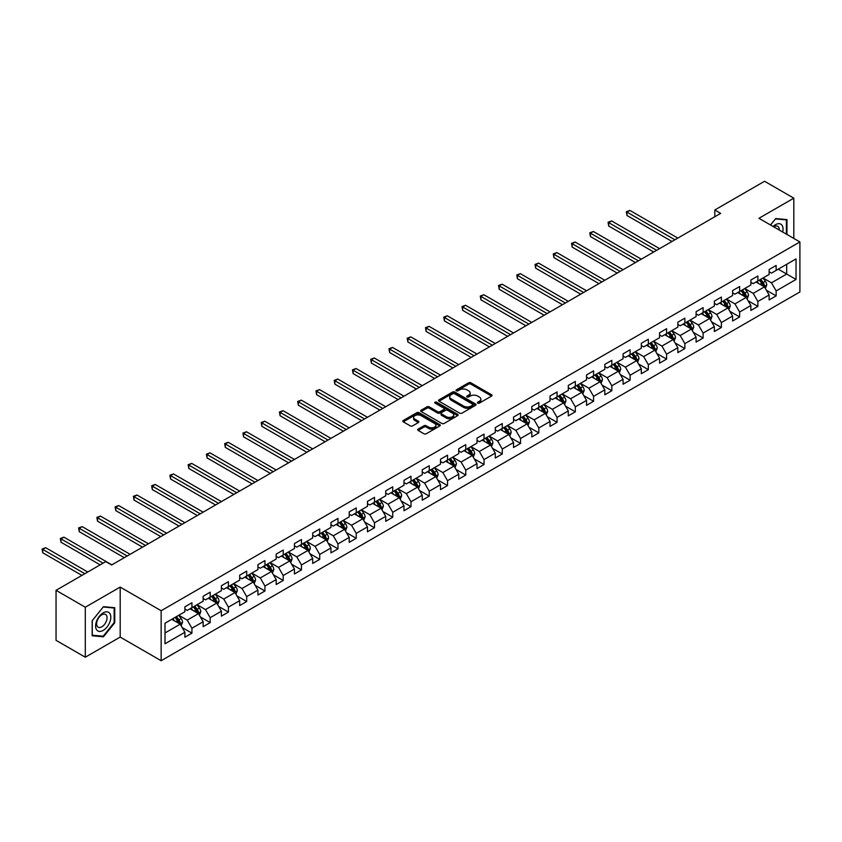 <?xml version="1.0" encoding="UTF-8"?>
<svg xmlns="http://www.w3.org/2000/svg" width="842" height="842" viewBox="0 0 842 842"><rect width="100%" height="100%" fill="white"/><g stroke="black" fill="none" stroke-linecap="round" stroke-linejoin="round"><path stroke-width="1.26" d="M477.751 403.118A1.137 0.653 0 0 0 479.351 403.118L491.56 396.066A1.621 0.937 0 0 0 492.033 395.403A1.621 0.937 0 0 0 491.56 394.74L470.878 382.805A1.621 0.937 0 0 0 468.584 382.805L456.375 389.846A1.137 0.653 0 0 0 457.985 390.783L459.564 389.867A5.199 3 0 0 1 466.921 389.867L468.647 390.856A5.199 3 0 0 1 470.162 392.982A5.199 3 0 0 1 468.647 395.108L467.068 396.014A1.137 0.653 0 0 0 468.668 396.95L470.246 396.035A5.199 3 0 0 1 477.603 396.035L479.33 397.024A5.199 3 0 0 1 480.845 399.15A5.199 3 0 0 1 479.33 401.276L477.751 402.181A1.137 0.653 0 0 0 477.751 403.118L477.751 402.181M418.158 429.094A1.621 0.937 0 0 0 417.685 429.757A1.621 0.937 0 0 0 418.158 430.42L423.958 433.767A1.621 0.937 0 0 0 426.252 433.767L439.808 425.947A1.621 0.937 0 0 0 440.282 425.284A1.621 0.937 0 0 0 439.808 424.621L419.127 412.685A1.621 0.937 0 0 0 416.832 412.685L403.276 420.505A1.621 0.937 0 0 0 402.802 421.168A1.621 0.937 0 0 0 403.276 421.831L410.286 425.884A1.621 0.937 0 0 0 412.58 425.884L418.39 422.526A1.621 0.937 0 0 0 418.863 421.863A1.621 0.937 0 0 0 418.39 421.2L414.906 419.2A4.347 2.505 0 0 1 413.632 417.422A4.347 2.505 0 0 1 416.316 415.106A4.347 2.505 0 0 1 421.053 415.653L434.672 423.505A4.347 2.505 0 0 1 435.945 425.284A4.347 2.505 0 0 1 433.262 427.599A4.347 2.505 0 0 1 428.525 427.052L426.252 425.747A1.621 0.937 0 0 0 423.958 425.747L418.158 429.094L418.158 430.42L423.958 427.094L423.958 425.747M120.185 587.084L85.305 607.219L56.046 590.326L56.046 640.32L85.305 657.213L120.185 637.078L161.148 660.728L161.148 610.724L120.185 587.084L120.185 637.078M793.817 238.433L793.817 198.165L758.937 218.299L799.9 241.949L161.148 610.724M793.817 198.165L764.557 181.272L714.816 209.984L714.816 216.741M56.046 590.326L105.787 561.603L111.639 564.982L720.668 213.363L714.816 209.984M459.679 413.148A1.621 0.937 0 0 0 461.984 413.148L475.53 405.318A1.621 0.937 0 0 0 476.014 404.655A1.621 0.937 0 0 0 475.53 403.992L454.859 392.056A1.621 0.937 0 0 0 452.564 392.056L439.008 399.876A1.621 0.937 0 0 0 438.524 400.539A1.621 0.937 0 0 0 439.008 401.202L459.679 413.148M435.493 403.36A1.137 0.653 0 0 1 436.651 403.518L436.651 402.171L457.669 414.306A1.621 0.937 0 0 1 458.143 414.969A1.621 0.937 0 0 1 457.669 415.632L444.113 423.463A1.621 0.937 0 0 1 441.818 423.463L421.137 411.517L426.947 408.191L426.947 406.844L421.137 410.191A1.621 0.937 0 0 0 420.663 410.854A1.621 0.937 0 0 0 421.137 411.517L421.137 410.191M426.947 408.191A1.621 0.937 0 0 1 429.241 408.191L429.241 406.844A1.621 0.937 0 0 0 426.947 406.844M429.241 406.844L437.63 411.685A1.621 0.937 0 0 0 439.924 411.685L443.776 409.465A1.621 0.937 0 0 0 444.25 408.802A1.621 0.937 0 0 0 443.776 408.138L435.04 403.097A1.137 0.653 0 0 1 436.651 402.171M161.148 660.728L799.9 291.942L799.9 241.949M182.156 627.522L191.923 633.163L191.923 628.227L203.154 621.743L203.154 626.68L210.184 622.617L210.184 617.691L221.414 611.197L221.414 616.134L228.435 612.081L228.435 607.145L239.675 600.662L239.675 605.598L246.695 601.535L246.695 596.61L257.926 590.126L257.926 595.052L264.946 591L264.946 586.064L276.187 579.58L276.187 584.516L283.207 580.464L283.207 575.528L294.447 569.045L294.447 573.97L301.468 569.918L301.468 564.982L312.698 558.499L312.698 563.435L319.718 559.383L319.718 554.446L330.959 547.963L330.959 552.889L337.979 548.837L337.979 543.9L349.209 537.417L349.209 542.353L356.24 538.301L356.24 533.365L367.47 526.882L367.47 531.807L374.49 527.755L374.49 522.819L385.731 516.335L385.731 521.272L392.751 517.22L392.751 512.283L403.981 505.8L403.981 510.726L411.001 506.673L411.001 501.748L422.242 495.254L422.242 500.19L429.262 496.138L429.262 491.202L440.492 484.718L440.492 489.644L447.523 485.592L447.523 480.666L458.753 474.172L458.753 479.109L465.773 475.056L465.773 470.12L477.014 463.637L477.014 468.562L484.034 464.51L484.034 459.585L495.264 453.091L495.264 458.027L502.285 453.975L502.285 449.039L513.525 442.555L513.525 447.491L520.545 443.429L520.545 438.503L531.786 432.009L531.786 436.945L538.806 432.893L538.806 427.957L550.037 421.474L550.037 426.41L557.057 422.347L557.057 417.422L568.297 410.928L568.297 415.864L575.318 411.812L575.318 406.875L586.548 400.392L586.548 405.328L593.578 401.266L593.578 396.34L604.809 389.857L604.809 394.782L611.829 390.73L611.829 385.794L623.069 379.31L623.069 384.247L630.09 380.195L630.09 375.258L641.32 368.775L641.32 373.701L648.34 369.649L648.34 364.712L659.581 358.229L659.581 363.165L666.601 359.113L666.601 354.177L677.842 347.693L677.842 352.619L684.862 348.567L684.862 343.631L696.092 337.147L696.092 342.084L703.112 338.031L703.112 333.095L714.353 326.612L714.353 331.538L721.373 327.485L721.373 322.56L732.603 316.066L732.603 321.002L739.634 316.95L739.634 312.014L750.864 305.53L750.864 310.456L757.884 306.404L757.884 301.478L769.125 294.984L769.125 299.92L776.145 295.868L776.145 290.932L796.037 279.449L796.037 258.904L786.681 264.314L786.681 274.039L796.037 279.449M191.923 633.163L184.903 637.215L184.903 632.279L165.011 643.772L165.011 623.227L184.903 611.745L184.903 606.808L191.923 602.756L191.923 607.692L203.154 601.199L203.154 596.273L210.184 592.21L210.184 597.146L221.414 590.663L221.414 585.727L228.435 581.675L228.435 586.611L239.675 580.117L239.675 575.191L246.695 571.139L246.695 576.065L257.926 569.581L257.926 564.645L264.946 560.593L264.946 565.529L276.187 559.035L276.187 554.11L283.207 550.058L283.207 554.983L294.447 548.5L294.447 543.564L301.468 539.512L301.468 544.448L312.698 537.954L312.698 533.028L319.718 528.976L319.718 533.902L330.959 527.418L330.959 522.482L337.979 518.43L337.979 523.366L349.209 516.883L349.209 511.947L356.24 507.894L356.24 512.82L367.47 506.337L367.47 501.4L374.49 497.348L374.49 502.285L385.731 495.801L385.731 490.865L392.751 486.813L392.751 491.739L403.981 485.255L403.981 480.319L411.001 476.267L411.001 481.203L422.242 474.72L422.242 469.783L429.262 465.731L429.262 470.657L440.492 464.174L440.492 459.248L447.523 455.185L447.523 460.121L458.753 453.638L458.753 448.702L465.773 444.65L465.773 449.586L477.014 443.092L477.014 438.166L484.034 434.104L484.034 439.04L495.264 432.556L495.264 427.62L502.285 423.568L502.285 428.504L513.525 422.01L513.525 417.085L520.545 413.022L520.545 417.958L531.786 411.475L531.786 406.539L538.806 402.487L538.806 407.423L550.037 400.929L550.037 396.003L557.057 391.951L557.057 396.877L568.297 390.393L568.297 385.457L575.318 381.405L575.318 386.341L586.548 379.847L586.548 374.922L593.578 370.869L593.578 375.795L604.809 369.312L604.809 364.375L611.829 360.323L611.829 365.26L623.069 358.766L623.069 353.84L630.09 349.788L630.09 354.714L641.32 348.23L641.32 343.294L648.34 339.242L648.34 344.178L659.581 337.684L659.581 332.758L666.601 328.706L666.601 333.632L677.842 327.149L677.842 322.212L684.862 318.16L684.862 323.096L696.092 316.613L696.092 311.677L703.112 307.625L703.112 312.55L714.353 306.067L714.353 301.131L721.373 297.079L721.373 302.015L732.603 295.531L732.603 290.595L739.634 286.543L739.634 291.469L750.864 284.985L750.864 280.049L757.884 275.997L757.884 280.933L769.125 274.45L769.125 269.514L776.145 265.462L776.145 270.387L796.037 258.904M190.05 608.766L198.48 613.639L187.24 620.122L178.82 615.26M184.903 609.04L187.24 610.387L191.923 607.692M187.24 620.122L191.923 628.227M198.48 613.639L203.154 621.743M208.311 598.23L216.731 603.093L205.501 609.576L197.07 604.714M203.154 598.504L205.501 599.851L210.184 597.146M205.501 609.576L210.184 617.691M216.731 603.093L221.414 611.197M226.561 587.684L234.992 592.558L223.751 599.041L215.331 594.178M221.414 587.958L223.751 589.305L228.435 586.611M223.751 599.041L228.435 607.145M234.992 592.558L239.675 600.662M244.822 577.149L253.253 582.011L242.012 588.495L233.581 583.632M239.675 577.423L242.012 578.77L246.695 576.065M242.012 588.495L246.695 596.61M253.253 582.011L257.926 590.126M263.083 566.603L271.503 571.476L260.273 577.959L251.842 573.097M257.926 566.876L260.273 568.234L264.946 565.529M260.273 577.959L264.946 586.064M271.503 571.476L276.187 579.58M281.333 556.067L289.764 560.93L278.523 567.413L270.103 562.551M276.187 556.341L278.523 557.688L283.207 554.983M278.523 567.413L283.207 575.528M289.764 560.93L294.447 569.045M299.594 545.521L308.014 550.394L296.784 556.878L288.353 552.015M294.447 545.795L296.784 547.153L301.468 544.448M296.784 556.878L301.468 564.982M308.014 550.394L312.698 558.499M317.844 534.986L326.275 539.848L315.045 546.342L306.614 541.469M312.698 535.259L315.045 536.607L319.718 533.902M315.045 546.342L319.718 554.446M326.275 539.848L330.959 547.963M336.105 524.45L344.536 529.313L333.295 535.796L324.875 530.934M330.959 524.713L333.295 526.071L337.979 523.366M333.295 535.796L337.979 543.9M344.536 529.313L349.209 537.417M354.366 513.904L362.786 518.767L351.556 525.261L343.126 520.388M349.209 514.178L351.556 515.525L356.24 512.82M351.556 525.261L356.24 533.365M362.786 518.767L367.47 526.882M372.617 503.369L381.047 508.231L369.806 514.715L361.386 509.852M367.47 503.632L369.806 504.99L374.49 502.285M369.806 514.715L374.49 522.819M381.047 508.231L385.731 516.335M390.877 492.823L399.297 497.685L388.067 504.179L379.637 499.306M385.731 493.096L388.067 494.443L392.751 491.739M388.067 504.179L392.751 512.283M399.297 497.685L403.981 505.8M409.128 482.287L417.558 487.15L406.328 493.633L397.898 488.77M403.981 482.55L406.328 483.908L411.001 481.203M406.328 493.633L411.001 501.748M417.558 487.15L422.242 495.254M427.389 471.741L435.819 476.604L424.578 483.097L416.158 478.224M422.242 472.015L424.578 473.362L429.262 470.657M424.578 483.097L429.262 491.202M435.819 476.604L440.492 484.718M445.65 461.205L454.07 466.068L442.839 472.551L434.409 467.689M440.492 461.469L442.839 462.826L447.523 460.121M442.839 472.551L447.523 480.666M454.07 466.068L458.753 474.172M463.9 450.659L472.33 455.522L461.09 462.016L452.67 457.153M458.753 450.933L461.09 452.28L465.773 449.586M461.09 462.016L465.773 470.12M472.33 455.522L477.014 463.637M482.161 440.124L490.591 444.986L479.351 451.47L470.92 446.607M477.014 440.387L479.351 441.745L484.034 439.04M479.351 451.47L484.034 459.585M490.591 444.986L495.264 453.091M500.422 429.578L508.842 434.451L497.611 440.934L489.181 436.072M495.264 429.852L497.611 431.199L502.285 428.504M497.611 440.934L502.285 449.039M508.842 434.451L513.525 442.555M518.672 419.042L527.103 423.905L515.862 430.388L507.442 425.526M513.525 419.316L515.862 420.663L520.545 417.958M515.862 430.388L520.545 438.503M527.103 423.905L531.786 432.009M536.933 408.496L545.353 413.369L534.123 419.853L525.692 414.99M531.786 408.77L534.123 410.117L538.806 407.423M534.123 419.853L538.806 427.957M545.353 413.369L550.037 421.474M555.183 397.961L563.614 402.823L552.384 409.307L543.953 404.444M550.037 398.234L552.384 399.582L557.057 396.877M552.384 409.307L557.057 417.422M563.614 402.823L568.297 410.928M573.444 387.415L581.875 392.288L570.634 398.771L562.214 393.909M568.297 387.688L570.634 389.036L575.318 386.341M570.634 398.771L575.318 406.875M581.875 392.288L586.548 400.392M591.705 376.879L600.125 381.742L588.895 388.225L580.464 383.363M586.548 377.153L588.895 378.5L593.578 375.795M588.895 388.225L593.578 396.34M600.125 381.742L604.809 389.857M609.955 366.333L618.386 371.206L607.145 377.69L598.725 372.827M604.809 366.607L607.145 367.965L611.829 365.26M607.145 377.69L611.829 385.794M618.386 371.206L623.069 379.31M628.216 355.798L636.647 360.66L625.406 367.154L616.976 362.281M623.069 356.071L625.406 357.418L630.09 354.714M625.406 367.154L630.09 375.258M636.647 360.66L641.32 368.775M646.477 345.262L654.897 350.125L643.667 356.608L635.236 351.745M641.32 345.525L643.667 346.883L648.34 344.178M643.667 356.608L648.34 364.712M654.897 350.125L659.581 358.229M664.727 334.716L673.158 339.579L661.917 346.073L653.497 341.199M659.581 334.99L661.917 336.337L666.601 333.632M661.917 346.073L666.601 354.177M673.158 339.579L677.842 347.693M682.988 324.181L691.408 329.043L680.178 335.526L671.748 330.664M677.842 324.444L680.178 325.801L684.862 323.096M680.178 335.526L684.862 343.631M691.408 329.043L696.092 337.147M701.239 313.634L709.669 318.497L698.439 324.991L690.008 320.118M696.092 313.908L698.439 315.255L703.112 312.55M698.439 324.991L703.112 333.095M709.669 318.497L714.353 326.612M719.5 303.099L727.93 307.962L716.689 314.445L708.269 309.582M714.353 303.362L716.689 304.72L721.373 302.015M716.689 314.445L721.373 322.56M727.93 307.962L732.603 316.066M737.76 292.553L746.18 297.415L734.95 303.909L726.52 299.036M732.603 292.827L734.95 294.174L739.634 291.469M734.95 303.909L739.634 312.014M746.18 297.415L750.864 305.53M756.011 282.017L764.441 286.88L753.201 293.363L744.781 288.501M750.864 282.28L753.201 283.638L757.884 280.933M753.201 293.363L757.884 301.478M764.441 286.88L769.125 294.984M778.25 269.177L786.681 274.039L771.461 282.828L763.031 277.955M769.125 271.745L771.461 273.092L776.145 270.387M771.461 282.828L776.145 290.932M85.305 607.219L85.305 657.213M165.011 632.963L180.22 624.175L171.789 619.312M180.22 624.175L184.903 632.279M766.367 290.227L776.145 295.868M748.117 300.762L757.884 306.404M729.856 311.308L739.634 316.95M711.595 321.844L721.373 327.485M693.345 332.39L703.112 338.031M675.084 342.926L684.862 348.567M656.834 353.472L666.601 359.113M638.573 364.007L648.34 369.649M620.312 374.543L630.09 380.195M602.062 385.089L611.829 390.73M583.801 395.624L593.578 401.266M565.55 406.17L575.318 411.812M547.289 416.706L557.057 422.347M529.029 427.252L538.806 432.893M510.778 437.787L520.545 443.429M492.517 448.333L502.285 453.975M474.257 458.869L484.034 464.51M456.006 469.415L465.773 475.056M437.745 479.951L447.523 485.592M419.495 490.497L429.262 496.138M401.234 501.032L411.001 506.673M382.973 511.578L392.751 517.22M364.723 522.114L374.49 527.755M346.462 532.66L356.24 538.301M328.201 543.195L337.979 548.837M309.951 553.741L319.718 559.383M291.69 564.277L301.468 569.918M273.44 574.812L283.207 580.464M255.179 585.358L264.946 591M236.918 595.894L246.695 601.535M218.667 606.44L228.435 612.081M200.407 616.976L210.184 622.617M786.965 234.476L786.965 219.583L775.671 218.573L770.525 224.982M92.157 635.794L103.45 636.805L114.744 622.754L114.744 607.692L103.45 606.682L92.157 620.733L92.157 635.794M114.154 622.417L114.744 622.754M102.25 636.11L103.45 636.805M478.203 403.276L479.33 402.623A5.199 3 0 0 0 480.845 400.497L480.845 399.15M470.162 392.982L470.162 394.33A5.199 3 0 0 1 468.647 396.456L467.52 397.108M491.539 396.077L470.878 384.152A1.621 0.937 0 0 0 468.584 384.152L456.838 390.941M475.53 403.992L475.53 405.318L454.859 393.403A1.621 0.937 0 0 0 452.564 393.403L439.029 401.224M472.667 405.118A1.137 0.653 0 0 0 472.667 404.192L454.512 393.709A1.137 0.653 0 0 0 452.901 393.709L451.238 394.677A5.199 3 0 0 0 449.712 396.793A5.199 3 0 0 0 451.238 398.919L463.647 406.086A5.199 3 0 0 0 470.994 406.086L472.667 405.118L472.667 406.476A1.137 0.653 0 0 0 472.993 406.012L472.993 404.655M449.712 396.793L449.712 398.15A5.199 3 0 0 0 451.238 400.266L451.238 398.919M472.667 406.476L470.994 407.433A5.199 3 0 0 1 463.647 407.433L451.238 400.266M429.241 408.191L437.63 413.033A1.621 0.937 0 0 0 439.924 413.033L443.776 410.812A1.621 0.937 0 0 0 444.25 410.149L444.25 408.802M436.651 403.518L457.648 415.643M446.323 416.706A4.347 2.505 0 0 0 451.059 417.253A4.347 2.505 0 0 0 453.743 414.938A4.347 2.505 0 0 0 452.47 413.159L447.681 410.391A1.621 0.937 0 0 0 445.376 410.391L441.534 412.612A1.621 0.937 0 0 0 441.061 413.275A1.621 0.937 0 0 0 441.534 413.938L446.323 416.706L446.323 418.064A4.347 2.505 0 0 0 451.059 418.6A4.347 2.505 0 0 0 453.743 416.285L453.743 414.938M441.061 413.275L441.061 414.632A1.621 0.937 0 0 0 441.534 415.295L441.534 413.938M446.323 418.064L441.534 415.295M435.945 425.284L435.945 426.631A4.347 2.505 0 0 1 433.262 428.946A4.347 2.505 0 0 1 428.525 428.41L426.252 427.094A1.621 0.937 0 0 0 423.958 427.094M413.632 417.422L413.632 418.779A4.347 2.505 0 0 0 414.906 420.547L414.906 419.2M418.39 421.2L418.39 422.526L414.906 420.547M439.808 424.621L439.808 425.947L419.127 414.032A1.621 0.937 0 0 0 416.832 414.032L403.297 421.842M765.367 288.48L766.757 284.975A4.389 2.537 -120 0 0 765.357 281.239L762.936 278.018M758.726 283.586L757.095 281.396M677.831 238.097L629.89 210.416L626.964 212.1L626.964 215.478L671.99 241.475M759.316 280.112L761.726 283.333A4.389 2.537 60 0 1 762.989 285.975L764.389 285.164A4.389 2.537 -120 0 0 763.136 282.523L760.715 279.302M759.621 279.933L762.294 283.512A2.231 1.295 60 0 1 762.705 284.186L764.389 285.164M626.964 215.478L626.322 211.731L674.905 239.781M626.322 211.731L629.89 210.416M770.546 225.003L775.44 218.909L786.386 219.888L786.386 234.139M782.681 232.003A10.757 6.21 120 0 0 780.818 224.183A10.757 6.21 120 0 0 773.114 226.477M785.66 219.467L786.386 219.888M779.26 230.024A7.367 4.252 120 0 0 777.734 226.319A7.367 4.252 120 0 0 773.766 226.856M103.219 630.395A10.757 6.21 120 0 0 110.818 617.218A10.757 6.21 120 0 0 103.219 612.829A10.757 6.21 120 0 0 95.609 625.995A10.757 6.21 120 0 0 103.219 630.395M101.829 626.816A7.367 4.252 120 0 0 106.639 620.333A7.367 4.252 120 0 0 105.513 614.428A7.367 4.252 120 0 0 101.829 614.797A7.367 4.252 120 0 0 97.019 621.28A7.367 4.252 120 0 0 98.146 627.185A7.367 4.252 120 0 0 101.829 626.816M92.273 620.628L103.219 607.019L114.154 607.998L114.154 622.585L103.219 636.194L92.273 635.215L92.273 620.628M113.428 607.577L114.154 607.998M747.107 299.026L748.496 295.51A4.389 2.537 -120 0 0 747.096 291.774L744.686 288.553M740.476 294.121L738.834 291.932M659.581 248.632L611.629 220.951L608.703 222.646L608.703 226.024L653.729 252.011M741.055 290.648L743.475 293.869A4.389 2.537 60 0 1 744.728 296.51L746.128 295.7A4.389 2.537 -120 0 0 744.875 293.058L742.465 289.837M741.36 290.469L744.044 294.047A2.231 1.295 60 0 1 744.444 294.732L746.128 295.7M608.703 226.024L608.061 222.267L656.655 250.327M608.061 222.267L611.629 220.951M728.846 309.561L730.246 306.056A4.389 2.537 -120 0 0 728.846 302.32L726.425 299.099M722.215 304.667L720.573 302.478M641.32 259.178L593.378 231.497L590.452 233.181L590.452 236.56L635.468 262.557M722.804 301.194L725.215 304.415A4.389 2.537 60 0 1 726.467 307.056L727.877 306.246A4.389 2.537 -120 0 0 726.614 303.604L724.204 300.383M723.11 301.015L725.783 304.593A2.231 1.295 60 0 1 726.193 305.267L727.877 306.246M590.452 236.56L589.81 232.813L638.394 260.862M589.81 232.813L593.378 231.497M710.595 320.097L711.985 316.592A4.389 2.537 -120 0 0 710.585 312.856L708.175 309.635M703.965 315.203L702.323 313.013M623.069 269.714L575.118 242.033L572.192 243.727L572.192 247.106L617.218 273.092M704.543 311.729L706.954 314.95A4.389 2.537 60 0 1 708.217 317.592L709.617 316.781A4.389 2.537 -120 0 0 708.364 314.14L705.943 310.919M704.849 311.551L707.533 315.129A2.231 1.295 60 0 1 707.933 315.813L709.617 316.781M572.192 247.106L571.55 243.349L620.144 271.408M571.55 243.349L575.118 242.033M692.334 330.643L693.724 327.138A4.389 2.537 -120 0 0 692.324 323.402L689.914 320.181M685.704 325.749L684.062 323.56M604.809 280.26L556.857 252.579L553.931 254.263L553.931 257.641L598.957 283.638M686.283 322.275L688.703 325.496A4.389 2.537 60 0 1 689.956 328.138L691.366 327.327A4.389 2.537 -120 0 0 690.103 324.686L687.693 321.465M686.588 322.097L689.272 325.675A2.231 1.295 60 0 1 689.682 326.349L691.366 327.327M553.931 257.641L553.289 253.895L601.883 281.944M553.289 253.895L556.857 252.579M674.084 341.178L675.473 337.674A4.389 2.537 -120 0 0 674.074 333.937L671.653 330.717M667.443 336.284L665.801 334.095M586.548 290.795L538.606 263.114L535.68 264.809L535.68 268.188L580.696 294.174M668.032 332.811L670.442 336.032A4.389 2.537 60 0 1 671.695 338.673L673.105 337.863A4.389 2.537 -120 0 0 671.853 335.221L669.432 332.001M668.337 332.632L671.011 336.211A2.231 1.295 60 0 1 671.421 336.895L673.105 337.863M535.68 268.188L535.038 264.43L583.622 292.49M535.038 264.43L538.606 263.114M655.823 351.724L657.213 348.22A4.389 2.537 -120 0 0 655.813 344.483L653.403 341.252M649.193 346.83L647.551 344.631M568.297 301.341L520.345 273.661L517.42 275.345L517.42 278.723L562.445 304.72M649.771 343.347L652.192 346.578A4.389 2.537 60 0 1 653.445 349.209L654.844 348.399A4.389 2.537 -120 0 0 653.592 345.767L651.171 342.536M650.077 343.178L652.761 346.757A2.231 1.295 60 0 1 653.16 347.43L654.844 348.399M517.42 278.723L516.778 274.976L565.371 303.025M516.778 274.976L520.345 273.661M637.562 362.26L638.962 358.755A4.389 2.537 -120 0 0 637.562 355.019L635.142 351.798M630.932 357.366L629.29 355.177M550.037 311.877L502.095 284.196L499.169 285.891L499.169 289.269L544.185 315.255M631.511 353.893L633.931 357.113A4.389 2.537 60 0 1 635.184 359.755L636.594 358.945A4.389 2.537 -120 0 0 635.331 356.303L632.921 353.082M631.816 353.714L634.5 357.292A2.231 1.295 60 0 1 634.91 357.976L636.594 358.945M499.169 289.269L498.517 285.512L547.111 313.571M498.517 285.512L502.095 284.196M619.312 372.806L620.701 369.301A4.389 2.537 -120 0 0 619.302 365.565L616.891 362.334M612.671 367.912L611.039 365.712M531.786 322.423L483.834 294.742L480.908 296.426L480.908 299.805L525.934 325.801M613.26 364.428L615.67 367.659A4.389 2.537 60 0 1 616.933 370.291L618.333 369.48A4.389 2.537 -120 0 0 617.081 366.849L614.66 363.618M613.565 364.26L616.239 367.838A2.231 1.295 60 0 1 616.649 368.512L618.333 369.48M480.908 299.805L480.266 296.058L528.86 324.107M480.266 296.058L483.834 294.742M601.051 383.342L602.44 379.837A4.389 2.537 -120 0 0 601.041 376.1L598.63 372.88M594.42 378.447L592.779 376.258M513.525 332.958L465.573 305.278L462.647 306.962L462.647 310.34L507.673 336.337M594.999 374.974L597.42 378.195A4.389 2.537 60 0 1 598.673 380.837L600.072 380.026A4.389 2.537 -120 0 0 598.82 377.384L596.41 374.164M595.305 374.795L597.988 378.374A2.231 1.295 60 0 1 598.388 379.047L600.072 380.026M462.647 310.34L462.005 306.593L510.599 334.653M462.005 306.593L465.573 305.278M582.801 393.888L584.19 390.383A4.389 2.537 -120 0 0 582.79 386.646L580.37 383.415M576.16 388.983L574.518 386.794M495.264 343.504L447.323 315.813L444.397 317.508L444.397 320.886L489.413 346.883M576.749 385.51L579.159 388.741A4.389 2.537 60 0 1 580.412 391.372L581.822 390.562A4.389 2.537 -120 0 0 580.57 387.93L578.149 384.699M577.054 385.341L579.728 388.909A2.231 1.295 60 0 1 580.138 389.593L581.822 390.562M444.397 320.886L443.755 317.139L492.338 345.188M443.755 317.139L447.323 315.813M564.54 404.423L565.929 400.918A4.389 2.537 -120 0 0 564.529 397.182L562.119 393.961M557.909 399.529L556.267 397.34M477.014 354.04L429.062 326.359L426.136 328.043L426.136 331.422L471.162 357.418M558.488 396.056L560.898 399.276A4.389 2.537 60 0 1 562.161 401.918L563.561 401.108A4.389 2.537 -120 0 0 562.309 398.466L559.888 395.245M558.793 395.877L561.477 399.455A2.231 1.295 60 0 1 561.877 400.129L563.561 401.108M426.136 331.422L425.494 327.675L474.088 355.734M425.494 327.675L429.062 326.359M546.279 414.969L547.679 411.464A4.389 2.537 -120 0 0 546.279 407.728L543.858 404.497M539.648 410.065L538.006 407.875M458.753 364.586L410.812 336.895L407.886 338.589L407.886 341.968L452.901 367.965M540.227 406.591L542.648 409.822A4.389 2.537 60 0 1 543.9 412.454L545.311 411.643A4.389 2.537 -120 0 0 544.048 409.012L541.638 405.781M540.532 406.423L543.216 409.991A2.231 1.295 60 0 1 543.627 410.675L545.311 411.643M407.886 341.968L407.233 338.221L455.827 366.27M407.233 338.221L410.812 336.895M528.029 425.505L529.418 422A4.389 2.537 -120 0 0 528.018 418.263L525.597 415.043M521.387 420.611L519.746 418.421M440.492 375.122L392.551 347.441L389.625 349.125L389.625 352.503L434.64 378.5M521.977 417.137L524.387 420.358A4.389 2.537 60 0 1 525.65 423L527.05 422.189A4.389 2.537 -120 0 0 525.797 419.548L523.377 416.327M522.282 416.958L524.955 420.537A2.231 1.295 60 0 1 525.366 421.21L527.05 422.189M389.625 352.503L388.983 348.756L437.566 376.816M388.983 348.756L392.551 347.441M509.768 436.051L511.157 432.535A4.389 2.537 -120 0 0 509.757 428.81L507.347 425.578M503.137 431.146L501.495 428.957M422.242 385.657L374.29 357.976L371.364 359.671L371.364 363.049L416.39 389.036M503.716 427.673L506.137 430.904A4.389 2.537 60 0 1 507.389 433.535L508.789 432.725A4.389 2.537 -120 0 0 507.537 430.094L505.126 426.862M504.021 427.504L506.705 431.072A2.231 1.295 60 0 1 507.105 431.757L508.789 432.725M371.364 363.049L370.722 359.302L419.316 387.352M370.722 359.302L374.29 357.976M491.507 446.586L492.907 443.081A4.389 2.537 -120 0 0 491.507 439.345L489.086 436.124M484.876 441.692L483.234 439.503M403.981 396.203L356.04 368.522L353.114 370.206L353.114 373.585L398.129 399.582M485.455 438.219L487.876 441.44A4.389 2.537 60 0 1 489.128 444.081L490.539 443.271A4.389 2.537 -120 0 0 489.276 440.629L486.865 437.408M485.771 438.04L488.444 441.618A2.231 1.295 60 0 1 488.855 442.292L490.539 443.271M353.114 373.585L352.472 369.838L401.055 397.887M352.472 369.838L356.04 368.522M473.257 457.132L474.646 453.617A4.389 2.537 -120 0 0 473.246 449.891L470.836 446.66M466.626 452.228L464.984 450.038M385.731 406.739L337.779 379.058L334.853 380.752L334.853 384.131L379.879 410.117M467.205 448.754L469.615 451.986A4.389 2.537 60 0 1 470.878 454.617L472.278 453.806A4.389 2.537 -120 0 0 471.025 451.175L468.605 447.944M467.51 448.575L470.194 452.154A2.231 1.295 60 0 1 470.594 452.838L472.278 453.806M334.853 384.131L334.211 380.373L382.805 408.433M334.211 380.373L337.779 379.058M454.996 467.668L456.385 464.163A4.389 2.537 -120 0 0 454.985 460.427L452.575 457.206M448.365 462.774L446.723 460.585M367.47 417.285L319.518 389.604L316.592 391.288L316.592 394.666L361.618 420.663M448.944 459.3L451.365 462.521A4.389 2.537 60 0 1 452.617 465.163L454.017 464.352A4.389 2.537 -120 0 0 452.764 461.711L450.354 458.49M449.249 459.122L451.933 462.7A2.231 1.295 60 0 1 452.333 463.374L454.017 464.352M316.592 394.666L315.95 390.92L364.544 418.969M315.95 390.92L319.518 389.604M436.745 478.214L438.135 474.699A4.389 2.537 -120 0 0 436.735 470.973L434.314 467.742M430.104 473.309L428.462 471.12M349.209 427.82L301.268 400.139L298.342 401.834L298.342 405.212L343.357 431.199M430.694 469.836L433.104 473.067A4.389 2.537 60 0 1 434.356 475.698L435.767 474.888A4.389 2.537 -120 0 0 434.514 472.246L432.093 469.026M430.999 469.657L433.672 473.236A2.231 1.295 60 0 1 434.083 473.92L435.767 474.888M298.342 405.212L297.7 401.455L346.283 429.515M297.7 401.455L301.268 400.139M418.485 488.749L419.874 485.245A4.389 2.537 -120 0 0 418.474 481.508L416.064 478.288M411.854 483.855L410.212 481.666M330.959 438.366L283.007 410.685L280.081 412.37L280.081 415.748L325.107 441.745M412.433 480.382L414.853 483.603A4.389 2.537 60 0 1 416.106 486.244L417.506 485.434A4.389 2.537 -120 0 0 416.253 482.792L413.832 479.572M412.738 480.203L415.422 483.782A2.231 1.295 60 0 1 415.822 484.455L417.506 485.434M280.081 415.748L279.439 412.001L328.033 440.05M279.439 412.001L283.007 410.685M400.224 499.295L401.623 495.78A4.389 2.537 -120 0 0 400.224 492.044L397.803 488.823M393.593 494.391L391.951 492.202M312.698 448.902L264.756 421.221L261.83 422.916L261.83 426.294L306.846 452.28M394.172 490.918L396.593 494.138A4.389 2.537 60 0 1 397.845 496.78L399.255 495.97A4.389 2.537 -120 0 0 397.992 493.328L395.582 490.107M394.477 490.739L397.161 494.317A2.231 1.295 60 0 1 397.571 495.001L399.255 495.97M261.83 426.294L261.178 422.537L309.772 450.596M261.178 422.537L264.756 421.221M381.973 509.831L383.363 506.326A4.389 2.537 -120 0 0 381.963 502.59L379.542 499.369M375.332 504.937L373.701 502.748M294.437 459.448L246.495 431.767L243.57 433.451L243.57 436.83L288.595 462.826M375.921 501.464L378.332 504.684A4.389 2.537 60 0 1 379.595 507.326L380.994 506.516A4.389 2.537 -120 0 0 379.742 503.874L377.321 500.653M376.227 501.285L378.9 504.863A2.231 1.295 60 0 1 379.31 505.537L380.994 506.516M243.57 436.83L242.928 433.083L291.521 461.132M242.928 433.083L246.495 431.767M363.712 520.367L365.102 516.862A4.389 2.537 -120 0 0 363.702 513.125L361.292 509.905M357.082 515.472L355.44 513.283M276.187 469.983L228.235 442.303L225.309 443.997L225.309 447.376L270.335 473.362M357.661 511.999L360.081 515.22A4.389 2.537 60 0 1 361.334 517.862L362.734 517.051A4.389 2.537 -120 0 0 361.481 514.409L359.071 511.189M357.966 511.82L360.65 515.399A2.231 1.295 60 0 1 361.05 516.083L362.734 517.051M225.309 447.376L224.667 443.618L273.261 471.678M224.667 443.618L228.235 442.303M345.452 530.913L346.851 527.408A4.389 2.537 -120 0 0 345.452 523.671L343.031 520.451M338.821 526.018L337.179 523.829M257.926 480.529L209.984 452.849L207.058 454.533L207.058 457.911L252.074 483.908M339.41 522.545L341.82 525.766A4.389 2.537 60 0 1 343.073 528.408L344.483 527.587A4.389 2.537 -120 0 0 343.22 524.955L340.81 521.724M339.715 522.366L342.389 525.945A2.231 1.295 60 0 1 342.799 526.618L344.483 527.587M207.058 457.911L206.416 454.164L255 482.213M206.416 454.164L209.984 452.849M327.201 541.448L328.59 537.943A4.389 2.537 -120 0 0 327.191 534.207L324.78 530.986M320.57 536.554L318.929 534.365M239.675 491.065L191.723 463.384L188.797 465.079L188.797 468.457L233.823 494.443M321.149 533.081L323.56 536.301A4.389 2.537 60 0 1 324.823 538.943L326.222 538.133A4.389 2.537 -120 0 0 324.97 535.491L322.549 532.27M321.455 532.902L324.138 536.48A2.231 1.295 60 0 1 324.538 537.164L326.222 538.133M188.797 468.457L188.155 464.7L236.749 492.759M188.155 464.7L191.723 463.384M308.94 551.994L310.33 548.489A4.389 2.537 -120 0 0 308.94 544.753L306.52 541.522M302.31 547.1L300.668 544.9M221.414 501.611L173.463 473.93L170.537 475.614L170.537 478.993L215.563 504.99M302.888 543.616L305.309 546.847A4.389 2.537 60 0 1 306.562 549.479L307.972 548.668A4.389 2.537 -120 0 0 306.709 546.037L304.299 542.806M303.194 543.448L305.878 547.026A2.231 1.295 60 0 1 306.288 547.7L307.972 548.668M170.537 478.993L169.895 475.246L218.488 503.295M169.895 475.246L173.463 473.93M290.69 562.53L292.079 559.025A4.389 2.537 -120 0 0 290.679 555.288L288.259 552.068M284.049 557.636L282.407 555.446M203.154 512.147L155.212 484.466L152.286 486.16L152.286 489.539L197.302 515.525M284.638 554.162L287.048 557.383A4.389 2.537 60 0 1 288.301 560.025L289.711 559.214A4.389 2.537 -120 0 0 288.459 556.573L286.038 553.352M284.943 553.983L287.617 557.562A2.231 1.295 60 0 1 288.027 558.246L289.711 559.214M152.286 489.539L151.644 485.781L200.228 513.841M151.644 485.781L155.212 484.466M272.429 573.076L273.818 569.571A4.389 2.537 -120 0 0 272.419 565.835L270.008 562.603M265.798 568.171L264.156 565.982M184.903 522.693L136.951 495.012L134.025 496.696L134.025 500.074L179.051 526.071M266.377 564.698L268.798 567.929A4.389 2.537 60 0 1 270.05 570.56L271.45 569.75A4.389 2.537 -120 0 0 270.198 567.119L267.788 563.887M266.682 564.529L269.366 568.108A2.231 1.295 60 0 1 269.766 568.782L271.45 569.75M134.025 500.074L133.383 496.327L181.977 524.377M133.383 496.327L136.951 495.012M254.168 583.611L255.568 580.106A4.389 2.537 -120 0 0 254.168 576.37L251.747 573.149M247.537 578.717L245.896 576.528M166.642 533.228L118.701 505.547L115.775 507.231L115.775 510.61L160.79 536.607M248.116 575.244L250.537 578.465A4.389 2.537 60 0 1 251.79 581.106L253.2 580.296A4.389 2.537 -120 0 0 251.937 577.654L249.527 574.433M248.422 575.065L251.105 578.643A2.231 1.295 60 0 1 251.516 579.317L253.2 580.296M115.775 510.61L115.122 506.863L163.716 534.923M115.122 506.863L118.701 505.547M235.918 594.157L237.307 590.652A4.389 2.537 -120 0 0 235.907 586.916L233.497 583.685M229.277 589.253L227.645 587.063M148.392 543.774L100.44 516.083L97.514 517.777L97.514 521.156L142.54 547.153M229.866 585.779L232.276 589.011A4.389 2.537 60 0 1 233.539 591.642L234.939 590.831A4.389 2.537 -120 0 0 233.687 588.2L231.266 584.969M230.171 585.611L232.845 589.179A2.231 1.295 60 0 1 233.255 589.863L234.939 590.831M97.514 521.156L96.872 517.409L145.466 545.458M96.872 517.409L100.44 516.083M217.657 604.693L219.046 601.188A4.389 2.537 -120 0 0 217.646 597.452L215.236 594.231M211.026 599.799L209.384 597.609M130.131 554.31L82.179 526.629L79.253 528.313L79.253 531.691L124.279 557.688M211.605 596.325L214.026 599.546A4.389 2.537 60 0 1 215.278 602.188L216.678 601.377A4.389 2.537 -120 0 0 215.426 598.736L213.015 595.515M211.91 596.147L214.594 599.725A2.231 1.295 60 0 1 214.994 600.399L216.678 601.377M79.253 531.691L78.611 527.945L127.205 556.004M78.611 527.945L82.179 526.629M199.407 615.239L200.796 611.734A4.389 2.537 -120 0 0 199.396 607.998L196.975 604.767M192.765 610.334L191.123 608.145M111.87 564.856L63.929 537.164L61.003 538.859L61.003 542.237L100.166 564.856M193.355 606.861L195.765 610.092A4.389 2.537 60 0 1 197.017 612.723L198.428 611.913A4.389 2.537 -120 0 0 197.175 609.282L194.755 606.051M193.66 606.693L196.333 610.261A2.231 1.295 60 0 1 196.744 610.945L198.428 611.913M61.003 542.237L60.361 538.491L103.092 563.161M60.361 538.491L63.929 537.164M181.146 625.774L182.535 622.27A4.389 2.537 -120 0 0 181.135 618.533L178.725 615.313M174.515 620.88L172.873 618.691M87.768 572.013L45.668 547.71L42.742 549.394L42.742 552.773L81.916 575.391M175.094 617.407L177.504 620.628A4.389 2.537 60 0 1 178.767 623.269L180.167 622.459A4.389 2.537 -120 0 0 178.914 619.817L176.494 616.597M175.399 617.228L178.083 620.807A2.231 1.295 60 0 1 178.483 621.48L180.167 622.459M42.742 552.773L42.1 549.026L84.842 573.707M42.1 549.026L45.668 547.71M479.33 402.623L479.33 401.276M467.068 396.95L467.068 396.014M468.647 396.456L468.647 395.108M456.375 390.783L456.375 389.846M468.584 384.152L468.584 382.805M470.878 384.152L470.878 382.805M491.56 396.066L491.56 394.74M439.008 401.202L439.008 399.876M452.564 393.403L452.564 392.056M454.859 393.403L454.859 392.056M463.647 407.433L463.647 406.086M470.994 407.433L470.994 406.086M437.63 413.033L437.63 411.685M439.924 413.033L439.924 411.685M443.776 410.812L443.776 409.465M457.669 415.632L457.669 414.306M426.252 427.094L426.252 425.747M428.525 428.41L428.525 427.052M403.276 421.831L403.276 420.505M416.832 414.032L416.832 412.685M419.127 414.032L419.127 412.685M764.01 286.627L766.725 285.059M763.136 282.523L765.357 281.239M760.01 284.322L761.726 283.333M745.749 297.173L748.475 295.595M744.875 293.058L747.096 291.774M741.76 294.868L743.475 293.869M727.488 307.709L730.214 306.141M726.614 303.604L728.846 302.32M723.499 305.404L725.215 304.415M709.238 318.255L711.953 316.676M708.364 314.14L710.585 312.856M705.238 315.95L706.954 314.95M690.977 328.79L693.703 327.222M690.103 324.686L692.324 323.402M686.988 326.486L688.703 325.496M672.726 339.337L675.442 337.758M671.853 335.221L674.074 333.937M668.727 337.021L670.442 336.032M654.466 349.872L657.192 348.304M653.592 345.767L655.813 344.483M650.477 347.567L652.192 346.578M636.205 360.408L638.931 358.839M635.331 356.303L637.562 355.019M632.216 358.103L633.931 357.113M617.954 370.954L620.67 369.385M617.081 366.849L619.302 365.565M613.955 368.649L615.67 367.659M599.693 381.489L602.419 379.921M598.82 377.384L601.041 376.1M595.704 379.184L597.42 378.195M581.443 392.035L584.159 390.467M580.57 387.93L582.79 386.646M577.444 389.73L579.159 388.741M563.182 402.571L565.898 401.002M562.309 398.466L564.529 397.182M559.183 400.266L560.898 399.276M544.921 413.117L547.647 411.549M544.048 409.012L546.279 407.728M540.932 410.812L542.648 409.822M526.671 423.652L529.386 422.084M525.797 419.548L528.018 418.263M522.672 421.347L524.387 420.358M508.41 434.198L511.136 432.63M507.537 430.094L509.757 428.81M504.421 431.893L506.137 430.904M490.149 444.734L492.875 443.166M489.276 440.629L491.507 439.345M486.16 442.429L487.876 441.44M471.899 455.28L474.614 453.701M471.025 451.175L473.246 449.891M467.899 452.975L469.615 451.986M453.638 465.815L456.364 464.247M452.764 461.711L454.985 460.427M449.649 463.51L451.365 462.521M435.388 476.362L438.103 474.783M434.514 472.246L436.735 470.973M431.388 474.057L433.104 473.067M417.127 486.897L419.842 485.329M416.253 482.792L418.474 481.508M413.138 484.592L414.853 483.603M398.866 497.443L401.592 495.864M397.992 493.328L400.224 492.044M394.877 495.138L396.593 494.138M380.616 507.979L383.331 506.41M379.742 503.874L381.963 502.59M376.616 505.674L378.332 504.684M362.355 518.525L365.081 516.946M361.481 514.409L363.702 513.125M358.366 516.22L360.081 515.22M344.094 529.06L346.82 527.492M343.22 524.955L345.452 523.671M340.105 526.755L341.82 525.766M325.843 539.606L328.559 538.027M324.97 535.491L327.191 534.207M321.844 537.291L323.56 536.301M307.583 550.142L310.309 548.574M306.709 546.037L308.94 544.753M303.594 547.837L305.309 546.847M289.332 560.677L292.048 559.109M288.459 556.573L290.679 555.288M285.333 558.372L287.048 557.383M271.071 571.223L273.797 569.655M270.198 567.119L272.419 565.835M267.082 568.918L268.798 567.929M252.81 581.759L255.536 580.191M251.937 577.654L254.168 576.37M248.822 579.454L250.537 578.465M234.56 592.305L237.276 590.737M233.687 588.2L235.907 586.916M230.561 590L232.276 589.011M216.299 602.84L219.025 601.272M215.426 598.736L217.646 597.452M212.31 600.535L214.026 599.546M198.049 613.386L200.764 611.818M197.175 609.282L199.396 607.998M194.049 611.082L195.765 610.092M179.788 623.922L182.504 622.354M178.914 619.817L181.135 618.533M175.799 621.617L177.504 620.628"/></g></svg>
